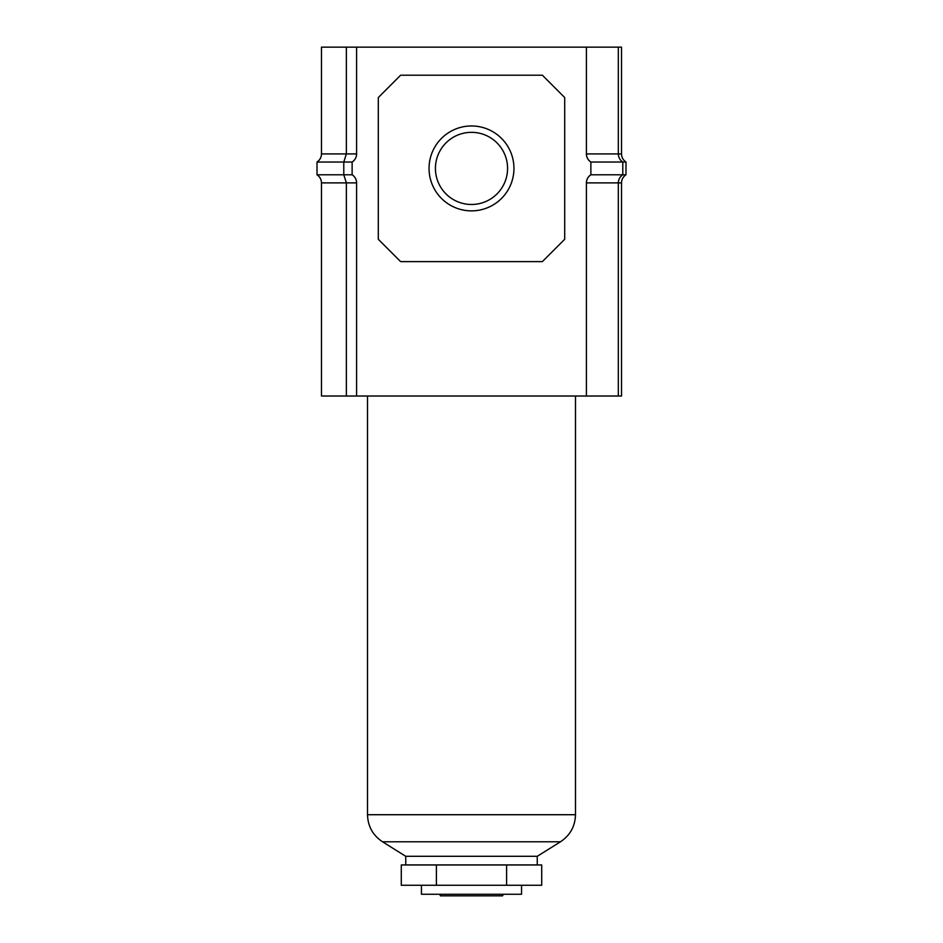 <?xml version="1.0" encoding="UTF-8"?>
<svg xmlns="http://www.w3.org/2000/svg" width="943" height="943" viewBox="0 0 943 943"><rect width="100%" height="100%" fill="white"/><g stroke="black" fill="none" stroke-linecap="round" stroke-linejoin="round"><path stroke-width="1.41" d="M429.053 168.408A42.447 42.447 0 0 1 471.5 125.961A42.447 42.447 0 0 1 513.947 168.408A42.447 42.447 0 0 1 471.5 210.867A42.447 42.447 0 0 1 429.053 168.408M507.57 168.408A36.07 36.07 0 0 0 471.5 132.338A36.07 36.07 0 0 0 435.43 168.408A36.07 36.07 0 0 0 471.5 204.478A36.07 36.07 0 0 0 507.57 168.408M621.52 182.895L621.52 396.025L618.325 396.025L618.325 182.895L621.52 182.895C621.637 179.429 623.123 176.73 625.987 174.797L622.793 174.797C619.928 176.73 618.443 179.429 618.325 182.895L586.405 182.895L586.405 396.025L618.325 396.025M618.325 47.15L618.325 153.921L621.52 153.921L621.52 47.15L586.405 47.15L586.405 153.921L618.325 153.921C618.443 157.387 619.928 160.086 622.793 162.031L622.793 174.797L590.872 174.797L590.872 162.031A9.571 9.571 0 0 1 586.405 153.921C586.522 157.387 588.008 160.086 590.872 162.031L625.987 162.031L625.987 174.797M586.405 47.15L356.595 47.15L356.595 153.921A9.571 9.571 0 0 1 352.128 162.031L352.128 174.797A9.571 9.571 0 0 1 356.595 182.895L356.595 396.025L586.405 396.025M356.595 182.895L346.376 182.895L346.376 396.025L356.595 396.025M356.595 47.15L321.48 47.15L321.48 153.921C321.363 157.387 319.877 160.086 317.013 162.031L317.013 174.797C319.877 176.73 321.363 179.429 321.48 182.895L321.48 396.025L346.376 396.025M400.634 75.204L378.296 97.553L378.296 239.274L400.634 261.612L542.366 261.612L564.704 239.274L564.704 97.553L542.366 75.204L400.634 75.204M586.405 182.895A9.571 9.571 0 0 1 590.872 174.797C588.008 176.73 586.522 179.429 586.405 182.895M346.376 47.15L346.376 153.921L321.48 153.921M321.48 182.895L346.376 182.895L343.782 174.797L343.782 162.031L346.376 153.921L356.595 153.921M352.128 162.031L317.013 162.031M352.128 174.797L317.013 174.797M621.52 153.921C621.637 157.387 623.123 160.086 625.987 162.031M405.749 856.303L537.251 856.303L537.251 864.92L405.749 864.92L405.749 856.303L382.516 841.781L560.484 841.781L537.251 856.303M503.421 894.259L502.501 895.85L440.499 895.85L439.579 894.259M421.45 885.265L421.45 894.259L521.55 894.259L521.55 885.265M436.397 864.955L401.282 864.955L401.282 885.265L436.397 885.265L436.397 864.955L506.603 864.955L506.603 885.265L541.718 885.265L541.718 864.955L506.603 864.955M436.397 885.265L506.603 885.265M382.516 841.781C372.862 835.345 367.853 826.316 367.511 814.717L575.489 814.717L575.489 396.025M367.511 814.717L367.511 396.025M575.489 814.717C575.147 826.316 570.138 835.345 560.484 841.781"/></g></svg>

